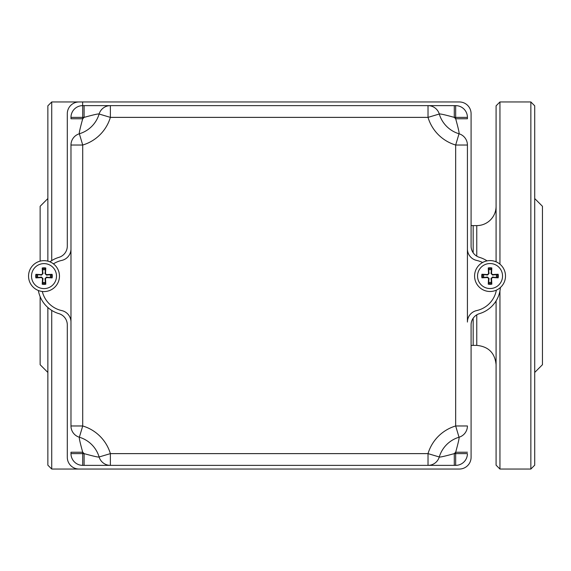 <?xml version="1.0" encoding="UTF-8"?>
<svg xmlns="http://www.w3.org/2000/svg" width="571" height="571" viewBox="0 0 571 571"><rect width="100%" height="100%" fill="white"/><g stroke="black" fill="none" stroke-linecap="round" stroke-linejoin="round"><path stroke-width="0.86" d="M471.089 345.505A19.321 19.321 0 0 1 473.173 345.391L473.173 318.218M496.085 206.288A19.321 19.321 0 0 1 476.764 225.609L476.764 256.158M499.946 264.173L499.946 101.959L496.085 105.828L496.085 261.811M496.085 300.917L496.085 465.172L499.946 469.041L499.946 290.939M82.638 105.635L82.638 101.959L51.725 101.959L51.725 260.604M51.725 310.396L51.725 469.041L47.857 465.172L47.857 307.512M47.857 261.14L47.857 105.828L51.725 101.959M47.857 372.442L40.134 364.712L40.134 296.642M40.134 261.147L40.134 206.288L47.857 198.558M499.946 101.959L530.859 101.959L530.859 469.041L534.72 465.172L534.72 105.828L530.859 101.959M534.72 372.442L542.45 364.712L542.45 206.288L534.72 198.558M49.92 261.832A29.364 29.364 0 0 1 58.913 257.357A11.748 11.748 0 0 0 67.299 246.101L67.299 113.708A11.748 11.748 0 0 1 79.048 101.959L459.341 101.959A11.748 11.748 0 0 1 471.089 113.708L471.089 246.101A11.748 11.748 0 0 0 479.476 257.357A29.364 29.364 0 0 1 487.077 260.868M38.364 290.496A29.364 29.364 0 0 0 58.913 313.643A11.748 11.748 0 0 1 67.299 324.899L67.299 457.292A11.748 11.748 0 0 0 79.048 469.041L459.341 469.041A11.748 11.748 0 0 0 471.089 457.292L471.089 324.899A11.748 11.748 0 0 1 479.476 313.643A29.364 29.364 0 0 0 500.382 287.527M70.975 145.027L82.716 145.027L79.362 133.771A11.748 11.748 0 0 0 70.975 145.027L70.975 425.973A11.748 11.748 0 0 0 79.362 437.229L82.716 425.973L70.975 425.973M70.975 117.376A11.748 11.748 0 0 1 82.716 105.628A11.748 11.748 0 0 0 70.975 117.376L70.975 118.761L82.716 118.761L82.716 105.628L110.374 105.628A11.748 11.748 0 0 0 99.111 114.022L110.374 117.376L110.374 105.628L84.108 105.628L84.108 117.376C93.558 114.764 98.555 113.643 99.111 114.022A29.364 29.364 0 0 1 79.362 133.771C78.984 133.214 80.104 128.211 82.716 118.761A17.622 17.622 0 0 0 84.108 117.376L70.975 117.376M496.363 290.147A25.695 25.695 0 0 1 476.628 310.588A11.748 11.748 0 0 0 467.421 322.058L467.421 145.027A11.748 11.748 0 0 0 459.027 133.771A29.364 29.364 0 0 1 439.277 114.022A11.748 11.748 0 0 0 428.022 105.628L454.288 105.628L428.022 105.628L428.022 117.376L439.277 114.022A11.748 11.748 0 0 0 428.022 105.628L110.374 105.628A11.748 11.748 0 0 0 99.111 114.022M467.421 453.624A11.748 11.748 0 0 1 455.672 465.372A11.748 11.748 0 0 0 467.421 453.624L455.672 453.624L455.672 465.372L428.022 465.372A11.748 11.748 0 0 0 439.277 456.978L428.022 453.624L428.022 465.372L454.288 465.372L454.288 453.624C444.83 456.236 439.827 457.357 439.277 456.978A29.364 29.364 0 0 1 459.027 437.229C459.405 437.786 458.285 442.789 455.672 452.239L455.672 453.624L454.288 453.624A17.622 17.622 0 0 1 455.672 452.239L467.421 452.239M82.716 465.372L84.108 465.372L84.108 453.624A17.622 17.622 0 0 0 82.716 452.239L70.975 452.239L70.975 453.624A11.748 11.748 0 0 0 82.716 465.372L82.716 452.239C80.097 442.796 78.984 437.793 79.362 437.229A29.364 29.364 0 0 1 99.111 456.978A11.748 11.748 0 0 0 110.374 465.372L84.108 465.372L110.374 465.372L110.374 453.624L99.111 456.978A11.748 11.748 0 0 0 110.374 465.372L428.022 465.372A11.748 11.748 0 0 0 439.277 456.978A29.364 29.364 0 0 1 459.027 437.229A11.748 11.748 0 0 0 467.421 425.973L455.672 425.973L459.027 437.229M70.975 322.058A11.748 11.748 0 0 0 61.761 310.588A25.695 25.695 0 0 1 42.311 291.474M53.438 263.866A25.695 25.695 0 0 1 61.761 260.412A11.748 11.748 0 0 0 70.975 248.942M467.421 322.058L467.421 248.942A11.748 11.748 0 0 0 476.628 260.412A25.695 25.695 0 0 1 482.566 262.51M455.672 105.628L454.288 105.628L454.288 117.376L455.672 117.376L455.672 118.761L467.421 118.761L467.421 117.376A11.748 11.748 0 0 0 455.672 105.628L455.672 117.376L467.421 117.376M99.111 456.978C98.547 457.364 93.544 456.243 84.108 453.624L70.975 453.624M439.277 114.022C439.834 113.643 444.838 114.764 454.288 117.376A17.622 17.622 0 0 0 455.672 118.761C458.292 128.204 459.412 133.207 459.027 133.771L455.672 145.027L467.421 145.027M50.191 277.535A6.352 6.352 0 0 0 50.191 274.68L52.118 274.323A23.946 2.084 175.6 0 0 46.501 274.637L45.48 273.616A23.946 2.084 -85.6 0 0 45.794 267.992L45.437 269.919A6.352 6.352 0 0 0 42.575 269.919L43.025 273.58L41.476 275.129L35.887 274.323A8.308 8.308 0 0 0 35.887 277.891A23.946 2.084 -4.4 0 0 41.512 277.577L42.532 278.598A23.946 2.084 94.4 0 0 42.218 284.222L42.575 282.295A6.352 6.352 0 0 0 45.437 282.295L44.988 278.641L46.537 277.085L52.118 277.891A8.308 8.308 0 0 0 52.118 274.323M42.575 269.919L42.218 267.992A23.946 2.084 85.6 0 0 42.532 273.616L41.512 274.637A23.946 2.084 -175.6 0 0 35.887 274.323M45.794 267.992A8.308 8.308 0 0 0 42.218 267.992M37.822 274.68A6.352 6.352 0 0 0 37.822 277.535L35.887 277.891M45.437 282.295L45.794 284.222A23.946 2.084 -94.4 0 0 45.48 278.598L46.501 277.577A23.946 2.084 4.4 0 0 52.118 277.891M42.218 284.222A8.308 8.308 0 0 0 45.794 284.222M44.003 288.605A12.498 12.498 0 0 1 33.182 269.862A12.498 12.498 0 0 1 54.83 269.862A12.498 12.498 0 0 1 44.003 288.605M28.55 276.107A15.453 15.453 0 0 1 51.733 262.724A15.453 15.453 0 0 1 51.733 289.497A15.453 15.453 0 0 1 28.55 276.107A15.453 15.453 0 0 0 44.003 291.567A15.453 15.453 0 0 0 59.463 276.107A15.453 15.453 0 0 0 44.003 260.654A15.453 15.453 0 0 0 28.55 276.107M50.191 274.68L46.537 275.129L44.988 273.58L45.437 269.919M37.822 277.535L41.476 277.085L43.025 278.641L42.575 282.295M496.228 277.47A6.352 6.352 0 0 0 496.228 274.615L498.155 274.251A23.946 2.084 175.6 0 0 492.53 274.565L491.51 273.545A23.946 2.084 -85.6 0 0 491.831 267.927L491.467 269.855A6.352 6.352 0 0 0 488.612 269.855L489.062 273.509L487.513 275.058L481.924 274.251A8.308 8.308 0 0 0 481.924 277.827A23.946 2.084 -4.4 0 0 487.548 277.513L488.569 278.534A23.946 2.084 94.4 0 0 488.255 284.158L488.612 282.224A6.352 6.352 0 0 0 491.467 282.224L491.017 278.569L492.573 277.021L498.155 277.827A8.308 8.308 0 0 0 498.155 274.251M488.612 269.855L488.255 267.927A23.946 2.084 85.6 0 0 488.569 273.545L487.548 274.565A23.946 2.084 -175.6 0 0 481.924 274.251M491.831 267.927A8.308 8.308 0 0 0 488.255 267.927M483.851 274.615A6.352 6.352 0 0 0 483.851 277.47L481.924 277.827M491.467 282.224L491.831 284.158A23.946 2.084 -94.4 0 0 491.51 278.534L492.53 277.513A23.946 2.084 4.4 0 0 498.155 277.827M488.255 284.158A8.308 8.308 0 0 0 491.831 284.158M490.039 288.541A12.498 12.498 0 0 1 479.219 269.79A12.498 12.498 0 0 1 500.867 269.79A12.498 12.498 0 0 1 490.039 288.541M474.587 276.043A15.453 15.453 0 0 1 497.769 262.653A15.453 15.453 0 0 1 497.769 289.426A15.453 15.453 0 0 1 474.587 276.043A15.453 15.453 0 0 0 490.039 291.495A15.453 15.453 0 0 0 505.499 276.043A15.453 15.453 0 0 0 490.039 260.583A15.453 15.453 0 0 0 474.587 276.043M496.228 274.615L492.573 275.058L491.017 273.509L491.467 269.855M483.851 277.47L487.513 277.021L489.062 278.569L488.612 282.224M473.173 252.782L473.173 225.609L471.089 225.495M476.764 314.842L476.764 345.391C488.498 346.533 494.936 352.978 496.085 364.712M110.374 453.624A41.112 41.112 0 0 0 82.716 425.973L82.716 145.027A41.112 41.112 0 0 0 110.374 117.376L428.022 117.376A41.112 41.112 0 0 0 455.672 145.027L455.672 425.973A41.112 41.112 0 0 0 428.022 453.624L110.374 453.624M51.169 274.43A7.359 7.359 0 0 1 51.169 277.791M42.325 268.941A7.359 7.359 0 0 1 45.687 268.941M36.844 277.791A7.359 7.359 0 0 1 36.844 274.43M45.687 283.273A7.359 7.359 0 0 1 42.325 283.273M45.48 273.616L44.988 273.58M42.532 273.616L43.025 273.58M41.512 274.637L41.476 275.129M41.512 277.577L41.476 277.085M42.532 278.598L43.025 278.641M46.501 274.637L46.537 275.129M46.501 277.577L46.537 277.085M45.48 278.598L44.988 278.641M497.205 274.358A7.359 7.359 0 0 1 497.205 277.72M488.362 268.877A7.359 7.359 0 0 1 491.724 268.877M482.873 277.72A7.359 7.359 0 0 1 482.873 274.358M491.724 283.202A7.359 7.359 0 0 1 488.362 283.202M491.51 273.545L491.017 273.509M488.569 273.545L489.062 273.509M487.548 274.565L487.513 275.058M487.548 277.513L487.513 277.021M488.569 278.534L489.062 278.569M492.53 274.565L492.573 275.058M492.53 277.513L492.573 277.021M491.51 278.534L491.017 278.569M473.173 345.391L476.764 345.391M473.173 225.609L476.764 225.609M82.638 469.041L51.725 469.041M530.859 469.041L499.946 469.041"/></g></svg>
